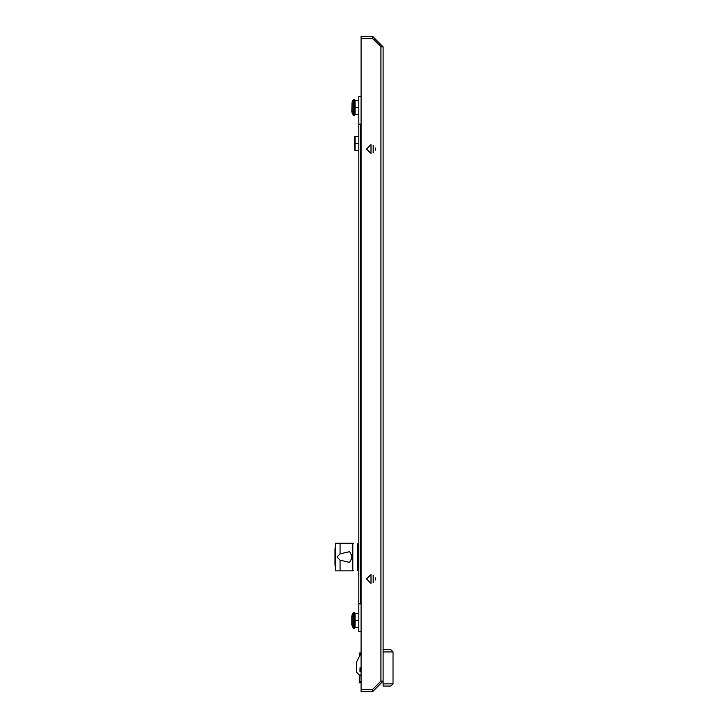<?xml version="1.0" encoding="UTF-8"?>
<svg xmlns="http://www.w3.org/2000/svg" width="728" height="728" viewBox="0 0 728 728"><rect width="100%" height="100%" fill="white"/><g stroke="black" fill="none" stroke-linecap="round" stroke-linejoin="round"><path stroke-width="1.09" d="M383.11 649.685L390.836 649.685L383.11 649.685L383.11 46.883L383.11 683.883L393.038 683.883L390.836 686.085L383.11 686.085L390.836 686.085L393.038 683.883L393.038 651.888L383.11 651.888M359.395 654.527L360.942 653.062L361.052 651.314M352.17 559.914L351.651 557.785L352.17 554.145M353.562 543.243L335.471 543.243L335.299 566.402L335.299 547.656M353.562 570.816L335.471 570.816L335.299 566.402M360.942 671.744L360.942 667.885L359.951 667.885L359.951 671.744L361.052 671.744M361.052 681.117L360.942 675.056M352.061 113.004L352.061 102.084L351.788 111.948L353.444 115.543L354.436 115.543L354.436 99.545L353.444 99.545L353.444 115.543M351.788 624.67L351.788 616.052L351.788 624.67M353.444 612.794L353.444 628.455L354.436 628.455L354.436 612.457L353.444 612.457L352.061 614.996L352.061 625.689M352.061 615.224L351.788 616.052M370.98 144.608L366.566 149.022L370.98 153.435L370.98 144.608M370.98 583.392L366.566 578.978L370.98 574.565L370.98 583.392M361.052 652.998L356.638 661.816L356.638 672.299L359.395 675.056L361.052 675.056L359.395 675.056M356.638 672.299L356.638 667.612M393.038 651.888L390.836 649.685M383.11 686.085L383.11 684.429M358.849 136.282L355.1 136.282L355.1 143.398L358.849 143.398M355.1 150.505L354.436 149.85L354.436 143.398L355.1 143.398L355.1 150.505L358.849 150.505M354.436 143.398L354.436 136.937L355.1 136.282M358.849 603.912L358.849 124.088L361.052 124.088L360.278 124.088L360.278 603.912L361.052 603.912L358.849 603.912L358.849 631.485L361.052 631.485M358.849 100.428L355.1 100.428L355.1 107.544L358.849 107.544M354.436 107.544L355.1 107.544L355.1 114.66L358.849 114.66M355.1 100.428L354.436 101.092M355.1 114.66L354.436 113.996M358.849 613.34L355.1 613.34L355.1 620.456L358.849 620.456M354.436 620.456L355.1 620.456L355.1 627.572L358.849 627.572M355.1 613.34L354.436 614.004M355.1 627.572L354.436 626.908M379.807 45.773L379.807 44.071L374.893 39.157L373.191 39.157M380.68 44.945L379.807 44.071M380.353 44.626L374.565 38.839M351.724 556.683L351.724 557.375M380.899 681.135L372.745 689.28L361.052 689.28L361.052 38.721L372.745 38.721L380.899 46.865L380.899 681.135L383.11 681.117L372.636 691.6L361.052 691.6L361.052 689.398L372.636 689.398L372.636 691.6M380.908 681.135L372.636 689.398M372.636 38.602L372.636 36.4L361.052 36.4L361.052 38.602L372.636 38.602L380.908 46.774M372.636 36.4L383.11 46.883L380.899 46.865M356.638 665.401L356.638 661.816L356.638 665.401M361.052 667.885L359.951 667.885L359.951 671.744M358.849 124.088L358.849 96.515L361.052 96.515M340.094 553.853L349.613 551.678L352.416 557.029L349.613 562.38L340.094 560.214L337.046 557.029L340.094 553.853L340.094 543.243M352.78 570.816L352.78 543.243M358.849 570.752L357.748 570.27L357.748 543.798L358.849 543.306M335.071 548.139L335.071 550.05M335.071 564.009L335.071 565.92M360.942 682.709L359.286 682.773L359.286 680.571L361.052 682.728M359.286 675.056L359.286 680.571M359.286 676.712L359.286 678.087M360.942 652.998L359.286 652.998L359.286 654.645M390.836 686.085L393.038 683.883M375.257 580.061L375.257 577.895M375.257 150.105L375.257 147.939M340.094 570.816L340.094 560.214M358.849 543.798L357.748 543.798M357.748 570.27L358.849 570.27M373.182 582.8L373.182 575.156M373.182 152.844L373.182 145.2M334.962 549.012L334.962 565.055M352.061 102.084L353.444 99.545M351.788 624.851L353.444 628.455"/></g></svg>
